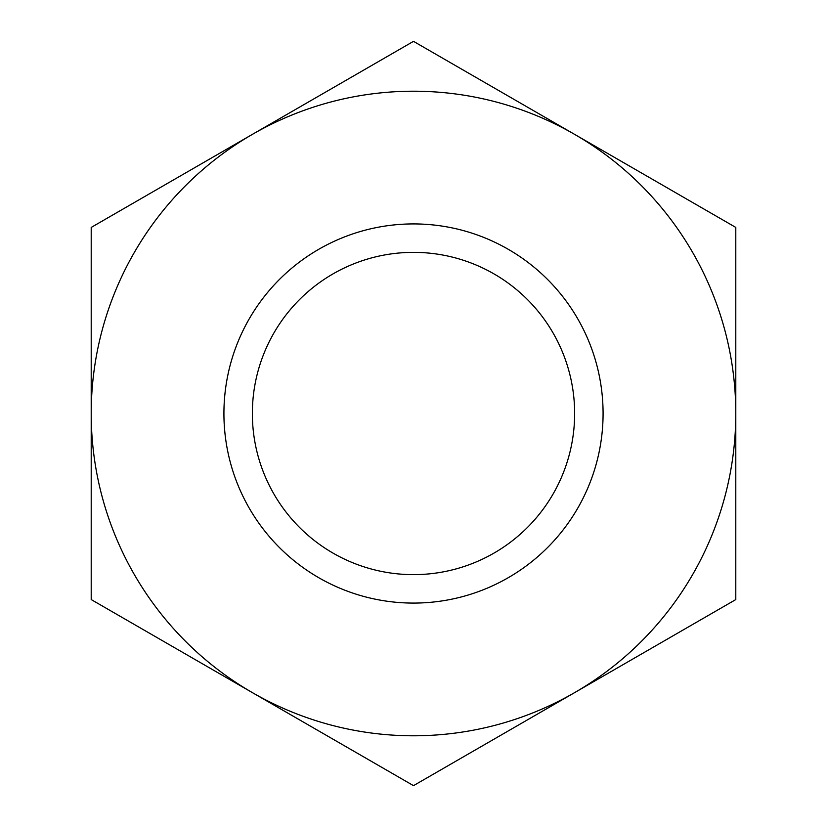 <?xml version="1.0" encoding="UTF-8"?>
<svg xmlns="http://www.w3.org/2000/svg" width="827" height="827" viewBox="0 0 827 827"><rect width="100%" height="100%" fill="white"/><g stroke="black" fill="none" stroke-linecap="round" stroke-linejoin="round"><path stroke-width="0.62" stroke-dasharray="4.13 3.1" d="M252.359 413.5A161.141 161.141 0 0 0 413.5 574.641A161.141 161.141 0 0 0 574.641 413.5A161.141 161.141 0 0 0 413.5 252.359A161.141 161.141 0 0 0 252.359 413.5M223.921 413.5A189.579 189.579 0 0 0 413.5 603.079A189.579 189.579 0 0 0 603.079 413.5A189.579 189.579 0 0 0 413.5 223.921A189.579 189.579 0 0 0 223.921 413.5A189.579 189.579 0 0 0 413.5 603.079A189.579 189.579 0 0 0 603.079 413.5A189.579 189.579 0 0 0 413.5 223.921A189.579 189.579 0 0 0 223.921 413.5M413.5 785.65L735.792 599.575L735.792 413.5A322.292 322.292 0 0 0 574.641 134.387L413.5 41.35L91.208 227.425L91.208 599.575L413.5 785.65M735.792 227.425L574.641 134.387A322.292 322.292 0 0 0 91.208 413.5A322.292 322.292 0 0 0 574.641 692.612A322.292 322.292 0 0 0 735.792 413.5L735.792 227.425"/><path stroke-width="1.24" d="M603.079 413.5A189.579 189.579 0 0 1 413.5 603.079A189.579 189.579 0 0 1 223.921 413.5A189.579 189.579 0 0 1 413.5 223.921A189.579 189.579 0 0 1 603.079 413.5M252.359 413.5A161.141 161.141 0 0 0 413.5 574.641A161.141 161.141 0 0 0 574.641 413.5A161.141 161.141 0 0 0 413.5 252.359A161.141 161.141 0 0 0 252.359 413.5M91.208 413.5A322.292 322.292 0 0 0 574.641 692.612A322.292 322.292 0 0 0 574.641 134.387A322.292 322.292 0 0 0 91.208 413.5L91.208 599.575L413.5 785.65L735.792 599.575L735.792 227.425L413.5 41.35L91.208 227.425L91.208 413.5"/></g></svg>

